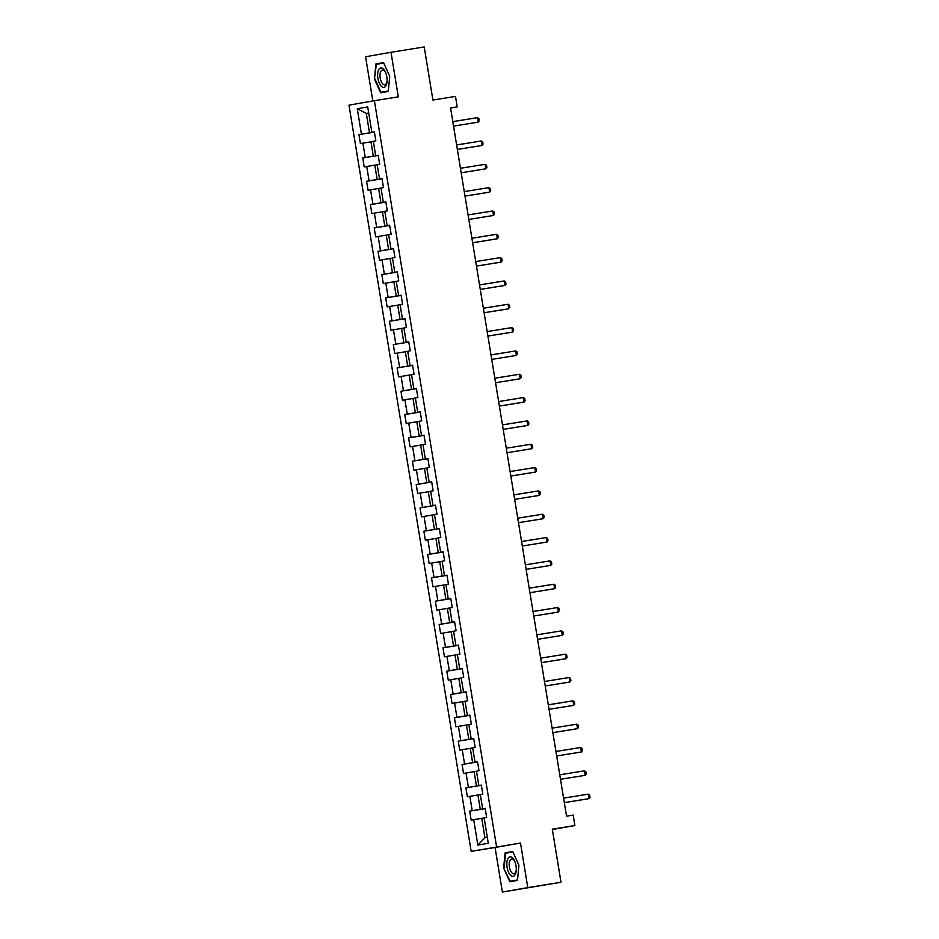 <?xml version="1.0" encoding="UTF-8"?>
<svg xmlns="http://www.w3.org/2000/svg" width="939" height="939" viewBox="0 0 939 939"><rect width="100%" height="100%" fill="white"/><g stroke="black" fill="none" stroke-linecap="round" stroke-linejoin="round"><path stroke-width="1.41" d="M502.377 892.05L560.994 882.261L527.788 887.601L520.499 843.046L471.167 851.333L495.076 847.483L502.377 892.05L527.788 887.601M496.59 846.884L374.391 100.696L348.979 105.145L471.167 851.333M374.391 100.696L398.3 96.846L391 52.291L365.588 56.739L372.83 100.966M391 52.291L424.217 46.95L432.902 100.039L455.485 96.4L457.199 106.87L450.556 107.938L566.534 816.155L573.177 815.087L574.891 825.545L552.308 829.184L560.994 882.261M357.266 108.76L361.433 134.183L358.933 134.629L360.4 143.597L362.9 143.162L365.259 157.517L362.747 157.952L364.215 166.931L366.726 166.485L369.074 180.84L366.562 181.286L368.041 190.253L370.541 189.819L372.9 204.174L370.389 204.608L371.856 213.576L374.368 213.141L376.715 227.496L374.203 227.942L375.682 236.91L378.182 236.475L380.53 250.83L378.03 251.265L379.497 260.232L382.009 259.798L384.356 274.153L381.844 274.587L383.312 283.566L385.823 283.12L388.171 297.487L385.671 297.921L387.138 306.889L389.65 306.454L391.997 320.809L389.485 321.244L390.953 330.223L393.464 329.777L395.812 344.132L393.312 344.578L394.779 353.545L397.279 353.111L399.638 367.466L397.127 367.9L398.594 376.879L401.106 376.433L403.453 390.788L400.953 391.234L402.42 400.202L404.92 399.768L407.28 414.122L404.768 414.557L406.235 423.536L408.747 423.09L411.094 437.445L408.594 437.891L410.061 446.858L412.561 446.424L414.921 460.779L412.409 461.213L413.876 470.193L416.388 469.746L418.735 484.101L416.223 484.547L417.702 493.515L420.203 493.081L422.55 507.436L420.05 507.87L421.517 516.837L424.029 516.403L426.376 530.758L423.865 531.204L425.344 540.171L427.844 539.737L430.191 554.092L427.691 554.526L429.158 563.494L431.67 563.06L434.018 577.415L431.506 577.849L432.973 586.828L435.485 586.382L437.832 600.749L435.332 601.183L436.799 610.15L439.311 609.716L441.659 624.071L439.147 624.505L440.614 633.485L443.126 633.039L445.473 647.394L442.973 647.84L444.44 656.807L446.941 656.373L449.3 670.728L446.788 671.162L448.255 680.141L450.767 679.695L453.114 694.05L450.614 694.496L452.082 703.464L454.582 703.029L456.941 717.384L454.429 717.819L455.896 726.798L458.408 726.352L460.756 740.707L458.244 741.153L459.723 750.12L462.223 749.686L464.582 764.041L462.07 764.475L463.537 773.454L466.049 773.008L468.397 787.363L465.885 787.809L467.364 796.777L469.864 796.342L472.211 810.697L469.711 811.132L471.178 820.099L473.69 819.665L477.845 845.088L488.292 843.257L484.125 817.834L486.637 817.399L485.17 808.432L482.658 808.866L480.31 794.511L482.81 794.077L481.343 785.098L478.843 785.544L476.484 771.189L478.996 770.743L477.528 761.775L475.017 762.21L472.669 747.855L475.169 747.421L473.702 738.441L471.202 738.887L468.843 724.532L471.355 724.086L469.887 715.119L467.376 715.553L465.028 701.198L467.54 700.764L466.061 691.785L463.561 692.231L461.202 677.876L463.713 677.43L462.246 668.462L459.734 668.897L457.387 654.542L459.899 654.107L458.42 645.128L455.92 645.574L453.572 631.219L456.072 630.773L454.605 621.806L452.093 622.24L449.746 607.885L452.258 607.451L450.779 598.483L448.279 598.918L445.931 584.563L448.431 584.128L446.964 575.149L444.452 575.584L442.105 561.229L444.617 560.794L443.149 551.827L440.637 552.261L438.29 537.906L440.79 537.472L439.323 528.493L436.823 528.939L434.464 514.572L436.975 514.138L435.508 505.17L432.996 505.605L430.649 491.25L433.149 490.815L431.682 481.836L429.182 482.282L426.822 467.927L429.334 467.481L427.867 458.514L425.355 458.948L423.008 444.593L425.508 444.159L424.041 435.18L421.541 435.626L419.181 421.271L421.693 420.825L420.226 411.857L417.714 412.291L415.367 397.936L417.878 397.502L416.4 388.523L413.899 388.969L411.54 374.614L414.052 374.168L412.585 365.201L410.073 365.635L407.726 351.28L410.237 350.846L408.758 341.866L406.258 342.312L403.911 327.957L406.411 327.511L404.944 318.544L402.432 318.978L400.084 304.623L402.596 304.189L401.129 295.222L398.617 295.656L396.27 281.301L398.77 280.867L397.303 271.887L394.791 272.322L392.443 257.967L394.955 257.532L393.488 248.565L390.976 248.999L388.629 234.644L391.129 234.21L389.662 225.231L387.161 225.677L384.802 211.31L387.314 210.876L385.847 201.908L383.335 202.343L380.988 187.988L383.488 187.554L382.02 178.574L379.52 179.02L377.161 164.665L379.673 164.219L378.206 155.252L375.694 155.686L373.346 141.331L375.846 140.897L374.379 131.918L371.879 132.364L367.712 106.94L357.266 108.76L366.316 113.408L369.497 132.857L374.403 132.059M485.193 808.573L480.275 809.359L477.928 795.004L480.322 794.617M485.181 808.502L482.658 808.866M472.211 810.697L480.275 809.359M469.864 796.342L477.928 795.004M481.367 785.239L476.46 786.037L474.101 771.67L476.507 771.295M481.355 785.168L478.843 785.544M468.397 787.363L476.46 786.037M466.049 773.008L474.101 771.67M477.552 761.916L472.634 762.703L470.286 748.348L472.681 747.96M477.54 761.846L475.017 762.21M464.582 764.041L472.634 762.703M462.223 749.686L470.286 748.348M473.726 738.582L468.819 739.38L466.472 725.025L468.866 724.638M473.714 738.512L471.202 738.887M460.756 740.707L468.819 739.38M458.408 726.352L466.472 725.025M469.911 715.26L464.993 716.046L462.645 701.691L465.04 701.304M469.899 715.189L467.376 715.553M456.941 717.384L464.993 716.046M454.582 703.029L462.645 701.691M466.084 691.926L461.178 692.724L458.831 678.369L461.225 677.981M466.073 691.867L463.561 692.231M453.114 694.05L461.178 692.724M450.767 679.695L458.831 678.369M462.27 668.603L457.352 669.39L455.004 655.035L457.399 654.647M462.258 668.533L459.734 668.897M449.3 670.728L457.352 669.39M446.941 656.373L455.004 655.035M458.443 645.269L453.537 646.067L451.19 631.712L453.584 631.325M458.432 645.21L455.92 645.574M445.473 647.394L453.537 646.067M443.126 633.039L451.19 631.712M454.629 621.947L449.722 622.733L447.363 608.378L449.769 607.991M454.617 621.876L452.093 622.24M441.659 624.071L449.722 622.733M439.311 609.716L447.363 608.378M450.802 598.624L445.896 599.411L443.548 585.056L445.943 584.668M450.802 598.554L448.279 598.918M437.832 600.749L445.896 599.411M435.485 586.382L443.548 585.056M446.987 575.29L442.081 576.077L439.722 561.722L442.128 561.334M446.976 575.22L444.452 575.584M434.018 577.415L442.081 576.077M431.67 563.06L439.722 561.722M443.173 551.968L438.255 552.754L435.907 538.399L438.302 538.012M443.161 551.897L440.637 552.261M430.191 554.092L438.255 552.754M427.844 539.737L435.907 538.399M439.346 528.634L434.44 529.42L432.081 515.065L434.487 514.689M439.335 528.563L436.823 528.939M426.376 530.758L434.44 529.42M424.029 516.403L432.081 515.065M435.532 505.311L430.614 506.098L428.266 491.743L430.661 491.355M435.52 505.241L432.996 505.605M422.55 507.436L430.614 506.098M420.203 493.081L428.266 491.743M431.705 481.977L426.799 482.763L424.451 468.408L426.846 468.033M431.694 481.907L429.182 482.282M418.735 484.101L426.799 482.763M416.388 469.746L424.451 468.408M427.891 458.655L422.973 459.441L420.625 445.086L423.019 444.699M427.879 458.584L425.355 458.948M414.921 460.779L422.973 459.441M412.561 446.424L420.625 445.086M424.064 435.32L419.158 436.119L416.81 421.764L419.205 421.376M424.052 435.25L421.541 435.626M411.094 437.445L419.158 436.119M408.747 423.09L416.81 421.764M420.249 411.998L415.331 412.784L412.984 398.429L415.378 398.042M420.238 411.928L417.714 412.291M407.28 414.122L415.331 412.784M404.92 399.768L412.984 398.429M416.423 388.664L411.517 389.462L409.169 375.107L411.564 374.72M416.411 388.605L413.899 388.969M403.453 390.788L411.517 389.462M401.106 376.433L409.169 375.107M412.608 365.341L407.69 366.128L405.343 351.773L407.737 351.386M412.597 365.271L410.073 365.635M399.638 367.466L407.69 366.128M397.279 353.111L405.343 351.773M408.782 342.007L403.876 342.805L401.528 328.45L403.923 328.063M408.77 341.949L406.258 342.312M395.812 344.132L403.876 342.805M393.464 329.777L401.528 328.45M404.967 318.685L400.061 319.471L397.702 305.116L400.108 304.729M404.955 318.614L402.432 318.978M391.997 320.809L400.061 319.471M389.65 306.454L397.702 305.116M401.141 295.362L396.235 296.149L393.887 281.794L396.281 281.407M401.141 295.292L398.617 295.656M388.171 297.487L396.235 296.149M385.823 283.12L393.887 281.794M397.326 272.028L392.42 272.815L390.061 258.46L392.467 258.072M397.314 271.958L394.791 272.322M384.356 274.153L392.42 272.815M382.009 259.798L390.061 258.46M393.511 248.706L388.593 249.492L386.246 235.137L388.64 234.75M393.5 248.635L390.976 248.999M380.53 250.83L388.593 249.492M378.182 236.475L386.246 235.137M389.685 225.372L384.779 226.158L382.419 211.803L384.826 211.428M389.673 225.301L387.161 225.677M376.715 227.496L384.779 226.158M374.368 213.141L382.419 211.803M385.87 202.049L380.952 202.836L378.605 188.481L380.999 188.093M385.859 201.979L383.335 202.343M372.9 204.174L380.952 202.836M370.541 189.819L378.605 188.481M382.044 178.715L377.138 179.502L374.79 165.147L377.185 164.771M382.032 178.645L379.52 179.02M369.074 180.84L377.138 179.502M366.726 166.485L374.79 165.147M378.229 155.393L373.311 156.179L370.964 141.824L373.358 141.437M378.217 155.322L375.694 155.686M365.259 157.517L373.311 156.179M362.9 143.162L370.964 141.824M368.71 113.032L366.316 113.408L368.71 112.997M374.391 131.988L371.879 132.364M361.433 134.183L369.497 132.857M552.355 829.489L574.891 825.545M450.567 108.032L457.199 106.87M484.148 817.951L481.742 818.327L484.935 837.776L487.318 837.353M477.845 845.088L484.935 837.776M473.69 819.665L481.742 818.327M358.933 134.629L374.415 132.129M362.747 157.952L378.241 155.463M366.562 181.286L382.056 178.786M370.389 204.608L385.882 202.12M374.203 227.942L389.697 225.442M378.03 251.265L393.523 248.776M381.844 274.587L397.338 272.099M385.671 297.921L401.164 295.433M389.485 321.244L404.979 318.755M393.312 344.578L408.794 342.089M397.127 367.9L412.62 365.412M400.953 391.234L416.435 388.746M404.768 414.557L420.261 412.068M408.594 437.891L424.076 435.391M412.409 461.213L427.902 458.725M416.223 484.547L431.717 482.047M420.05 507.87L435.543 505.382M423.865 531.204L439.358 528.704M427.691 554.526L443.185 552.038M431.506 577.849L446.999 575.361M435.332 601.183L450.814 598.695M439.147 624.505L454.64 622.017M442.973 647.84L458.455 645.351M446.788 671.162L462.281 668.674M450.614 694.496L466.096 692.008M454.429 717.819L469.923 715.33M458.244 741.153L473.737 738.653M462.07 764.475L477.564 761.987M465.885 787.809L481.378 785.309M469.711 811.132L485.205 808.643M374.438 79.029L380.624 92.785L388.277 91.447L389.744 76.352L383.558 62.584L375.905 63.934L374.438 79.029L376.363 64.31L383.746 63.019M520.499 843.046L495.076 847.483M517.483 880.406L518.938 865.312L512.753 851.544L505.1 852.894L503.633 867.988L509.83 881.744L517.483 880.406M383.593 62.667L381.445 63.429M381.48 63.03L375.905 63.934M512.788 851.626L510.64 852.389M517.518 880.019L510.135 881.24L503.633 867.988M510.675 851.99L505.1 852.894M477.482 117.657L478.878 118.584L479.242 120.826L478.209 122.14L453.537 126.119L478.209 122.14L477.482 117.657L452.798 121.624M381.504 86.458A9.848 4.531 -99.1 0 0 387.068 81.282A9.848 4.531 -99.1 0 0 385.683 72.714A9.848 4.531 -99.1 0 0 383.206 68.84A9.848 4.531 -99.1 0 0 377.689 73.465A9.848 4.531 -99.1 0 0 381.504 86.458M385.894 73.265A7.453 3.427 -99.1 0 0 384.215 70.789A7.453 3.427 -99.1 0 0 382.384 70.085A7.453 3.427 -99.1 0 0 379.99 76.094A7.453 3.427 -99.1 0 0 382.924 84.123A7.453 3.427 -99.1 0 0 384.755 84.815A7.453 3.427 -99.1 0 0 387.091 80.707M388.323 91.06L380.941 92.28L374.943 78.946M388.323 90.989L380.941 92.28M516.016 865.828A9.848 4.531 -99.1 0 0 514.877 861.673A9.848 4.531 -99.1 0 0 509.008 857.307A9.848 4.531 -99.1 0 0 507.095 867.39A9.848 4.531 -99.1 0 0 512.084 876.251A9.848 4.531 -99.1 0 0 516.262 870.242A9.848 4.531 -99.1 0 0 516.016 865.828M515.088 862.225A7.453 3.427 -99.1 0 0 511.579 859.044A7.453 3.427 -99.1 0 0 509.384 867.002A7.453 3.427 -99.1 0 0 513.95 873.775A7.453 3.427 -99.1 0 0 516.286 869.655M504.137 867.906L505.558 853.269L512.952 851.978M517.53 879.949L510.135 881.24M456.624 144.946L481.296 140.979L482.693 141.918L483.057 144.16L482.036 145.463L457.352 149.454M481.296 140.979L482.036 145.463L457.352 149.43M485.123 164.313L486.519 165.241L486.883 167.482L485.85 168.797L461.178 172.776L485.85 168.797L485.123 164.313L460.439 168.281M464.253 191.603L488.937 187.636L490.334 188.575L490.698 190.817L489.677 192.119L464.993 196.11M488.937 187.636L489.677 192.119L464.993 196.087M492.764 210.97L494.149 211.897L494.524 214.139L493.491 215.454L468.819 219.433L493.491 215.454L492.764 210.97L468.08 214.937M471.894 238.26L496.578 234.292L497.975 235.231L498.339 237.473L497.318 238.776L472.634 242.767M496.578 234.292L497.318 238.776L472.634 242.743M475.721 261.582L500.405 257.615L501.79 258.554L502.165 260.796L501.133 262.11L476.46 266.089M500.405 257.615L501.133 262.11L476.449 266.077M479.536 284.916L504.22 280.949L505.616 281.876L505.98 284.13L504.959 285.433L480.275 289.423M504.22 280.949L504.959 285.433L480.275 289.4M508.034 304.271L509.431 305.21L509.807 307.452L507.541 308.978L484.101 312.746L508.774 308.767L508.034 304.271L483.362 308.238M487.177 331.573L511.861 327.605L513.257 328.533L513.621 330.786L512.6 332.089L487.916 336.08M511.861 327.605L512.6 332.089L487.916 336.056M515.675 350.928L517.072 351.867L517.448 354.109L515.182 355.635L491.731 359.402L516.415 355.412L515.675 350.928L491.003 354.895M519.502 374.262L520.899 375.189L521.262 377.431L520.229 378.746L495.557 382.725L520.229 378.746L519.502 374.262L494.818 378.229M523.316 397.584L524.713 398.523L525.077 400.765L522.823 402.291L499.372 406.059L524.056 402.068L523.316 397.584L498.644 401.552M527.143 420.918L528.54 421.846L528.903 424.088L527.871 425.402L503.198 429.381L527.871 425.402L527.143 420.918L502.459 424.886M530.958 444.241L532.354 445.18L532.718 447.422L531.697 448.725L507.013 452.715L531.697 448.725L530.958 444.241L506.274 448.208M534.784 467.575L536.181 468.502L536.545 470.744L535.512 472.059L510.839 476.038L535.512 472.059L534.784 467.575L510.1 471.542M538.599 490.897L539.995 491.836L540.359 494.078L539.338 495.381L514.654 499.372L539.338 495.381L538.599 490.897L513.915 494.865M517.741 518.199L542.425 514.232L543.81 515.159L544.186 517.401L543.153 518.715L518.481 522.694M542.425 514.232L543.153 518.715L518.469 522.683M546.24 537.554L547.637 538.493L548 540.735L546.979 542.038L522.295 546.029L546.979 542.038L546.24 537.554L521.556 541.521M550.066 560.876L551.451 561.815L551.827 564.057L550.794 565.372L526.122 569.351L550.794 565.372L550.066 560.876L525.382 564.844M553.881 584.211L555.278 585.138L555.642 587.391L554.62 588.694L529.936 592.685L554.62 588.694L553.881 584.211L529.197 588.178M557.696 607.533L559.092 608.472L559.468 610.714L557.203 612.24L533.763 616.007L558.435 612.028L557.696 607.533L533.023 611.5M561.522 630.867L562.919 631.794L563.283 634.048L562.25 635.351L537.577 639.342L562.25 635.351L561.522 630.867L536.838 634.834M565.337 654.19L566.733 655.129L567.109 657.37L564.844 658.896L541.392 662.664L566.076 658.685L565.337 654.19L540.664 658.157M569.163 677.524L570.56 678.451L570.924 680.693L569.891 682.007L545.219 685.986L569.891 682.007L569.163 677.524L544.479 681.491M572.978 700.846L574.375 701.785L574.738 704.027L572.485 705.553L549.033 709.321L573.717 705.33L572.978 700.846L548.306 704.813M576.804 724.18L578.201 725.108L578.565 727.349L577.532 728.664L552.86 732.643L577.532 728.664L576.804 724.18L552.12 728.148M580.619 747.503L582.016 748.442L582.38 750.684L581.358 751.986L556.674 755.977L581.358 751.986L580.619 747.503L555.935 751.47M584.445 770.837L585.842 771.764L586.206 774.006L585.173 775.321L560.501 779.3L585.173 775.321L584.445 770.837L559.761 774.804M588.26 794.159L589.657 795.098L590.021 797.34L588.999 798.643L564.316 802.634L588.999 798.643L588.26 794.159L563.576 798.127"/></g></svg>
